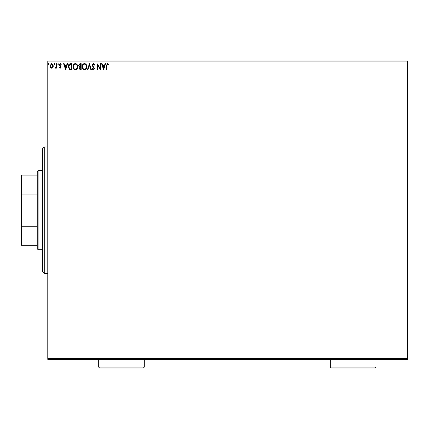 <?xml version="1.0" encoding="UTF-8"?>
<svg xmlns="http://www.w3.org/2000/svg" width="429" height="429" viewBox="0 0 429 429"><rect width="100%" height="100%" fill="white"/><g stroke="black" fill="none" stroke-linecap="round" stroke-linejoin="round"><path stroke-width="0.64" d="M52.906 67.482L51.63 68.227L50.359 67.487L49.903 65.889L51.63 63.578L53.368 65.889L52.906 67.482M56.987 63.658L56.987 68.147L56.515 68.147L56.515 67.487L55.695 68.227L55.336 68.072L55.561 67.594L56.44 66.71L56.515 63.658L56.987 63.658M60.264 68.227L59.352 67.589L59.626 67.203L60.232 67.675L60.687 67.069L59.352 64.876L60.35 63.578L61.32 64.189L61.047 64.602L60.403 64.13L59.824 64.854L61.165 67.047L60.264 68.227M70.603 63.658L72.029 63.658L72.029 69.798L69.637 69.578L68.249 66.651C68.179 64.881 68.962 63.883 70.603 63.658M81.167 63.658L81.167 69.798L80.298 69.798L78.882 68.281L79.456 66.972L78.486 65.401L79.939 63.658L81.167 63.658M89.436 63.658L91.404 69.798L90.889 69.798L89.393 65.138L87.902 69.798L87.387 69.798L89.436 63.658M100.145 63.658L100.617 63.658L100.617 69.798L97.544 65.219L97.544 69.798L97.072 69.798L97.072 63.658L100.145 68.227L100.145 63.658M106.837 65.712L106.837 69.798L106.365 69.798L106.365 65.653L107.486 63.503L108.65 64.211L108.408 64.682L107.491 64.13L106.837 65.712M47.775 61.905L47.775 61.025L407.55 61.025L407.55 61.905L47.775 61.905L47.775 358.499L407.55 358.499L407.55 359.373L47.775 359.373L47.775 358.499M407.55 61.905L407.55 358.499M103.609 69.798L101.56 63.658L102.075 63.658L102.708 65.626L104.429 65.626L105.062 63.658L105.577 63.658L103.609 69.798M93.329 63.503L94.712 64.843L94.326 65.154L93.366 64.13L92.503 65.17L94.396 68.522L93.297 69.959L92.112 68.919L92.482 68.538L93.302 69.326L93.924 68.549L92.031 65.165L93.329 63.503M86.835 66.704C86.867 68.452 86.09 69.541 84.502 69.959C82.877 69.578 82.078 68.506 82.111 66.731C82.078 64.977 82.867 63.9 84.465 63.503C86.068 63.883 86.856 64.951 86.835 66.704M77.703 66.704C77.735 68.452 76.957 69.541 75.365 69.959C73.74 69.578 72.946 68.506 72.973 66.731C72.946 64.977 73.729 63.9 75.332 63.503C76.93 63.883 77.724 64.951 77.703 66.704M65.653 69.798L63.605 63.658L64.119 63.658L64.747 65.626L66.474 65.626L67.106 63.658L67.621 63.658L65.653 69.798M58.483 64.093L58.092 64.602L57.695 64.093L58.092 63.578L58.483 64.093M54.864 64.093L54.467 64.602L54.075 64.093L54.467 63.578L54.864 64.093M48.954 64.093L48.563 64.602L48.171 64.093L48.563 63.578L48.954 64.093M102.906 66.259L103.571 68.318L104.231 66.259L102.906 66.259M82.582 66.731C82.561 68.136 83.194 69.005 84.481 69.326C85.762 68.989 86.39 68.114 86.363 66.704C86.385 65.305 85.757 64.447 84.481 64.13C83.183 64.447 82.55 65.315 82.582 66.731M80.202 69.171L80.695 69.171L80.695 67.203L79.354 68.265L80.202 69.171M80.454 66.57L80.695 64.286L80.153 64.286L78.957 65.401L79.703 66.5L80.454 66.57M73.45 66.731C73.423 68.136 74.056 69.005 75.348 69.326C76.63 68.989 77.258 68.114 77.225 66.704C77.252 65.305 76.625 64.447 75.348 64.13C74.051 64.447 73.418 65.315 73.45 66.731M71.557 69.171L71.557 64.286L69.788 64.447L68.72 66.651L69.889 68.999L71.557 69.171M64.951 66.259L65.616 68.318L66.275 66.259L64.951 66.259M50.375 65.884L51.636 67.675L52.896 65.884L51.636 64.13L50.375 65.884M44.267 273.38L42.509 271.627L42.509 148.777L44.267 147.018L44.267 273.38L47.775 273.38M38.122 249.689L37.243 248.809L37.243 171.589L38.122 170.715L38.122 249.689L42.509 249.689M38.122 170.715L42.509 170.715M37.243 245.302L21.45 245.302L21.45 175.102L21.976 175.102L21.976 194.117L21.45 195.426M21.45 224.978L21.976 226.287L21.976 245.302M37.243 226.287L21.976 226.287M37.243 194.117L21.976 194.117M37.243 175.102L21.976 175.102M144.3 367.095L143.42 367.975L99.549 367.975L98.67 367.095L144.3 367.095L144.3 359.373M98.67 367.095L98.67 359.373M375.96 367.095L375.08 367.975L331.209 367.975L330.33 367.095L375.96 367.095L375.96 359.373M330.33 367.095L330.33 359.373M44.267 147.018L47.775 147.018"/></g></svg>

